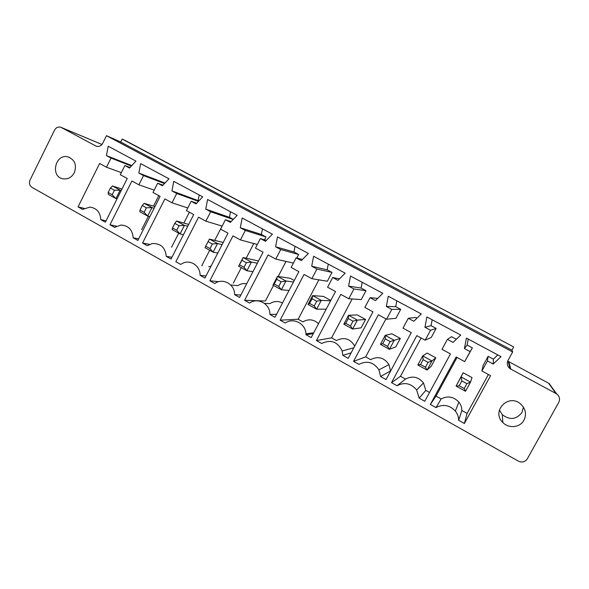 <?xml version="1.0" encoding="UTF-8"?>
<svg xmlns="http://www.w3.org/2000/svg" width="589" height="589" viewBox="0 0 589 589"><rect width="100%" height="100%" fill="white"/><g stroke="black" fill="none" stroke-linecap="round" stroke-linejoin="round"><path stroke-width="0.88" d="M32.012 187.39L518.291 461.091C522.068 462.777 525.079 462.012 527.332 458.816L558.777 402.346C560.249 399.047 559.521 396.213 556.576 393.827L510.037 368.685C507.269 366.358 506.599 363.59 508.027 360.402L512.658 351.964L106.484 135.676L102.7 143.296C101.146 145.932 99.011 146.911 96.302 146.219L60.888 127.283C58.201 126.547 56.088 127.504 54.534 130.154L30.076 179.976C28.861 183.127 29.509 185.601 32.012 187.39M551.694 387.54L548.565 383.181L507.711 361.079M311.868 278.693L316.926 269.04L311.706 266.228L313.591 256.252L345.183 273.178L337.976 280.386L332.689 277.537L327.587 287.218L335.509 291.518L311.183 337.607L305.963 334.685L305.941 333.816C305.735 323.589 293.212 317.154 285.253 323.067L280.121 320.188L304.064 274.452L311.868 278.693L327.344 281.24L331.99 272.412L316.926 269.04M274.997 317.316L269.895 314.452C270.351 303.99 257.71 296.974 249.633 303.092L244.604 300.272L268.12 254.949L275.755 259.094L280.725 249.53L275.623 246.784L277.478 236.911L308.386 253.461L301.318 260.632L296.142 257.842L291.135 267.435L298.881 271.639L274.997 317.316M263.055 252.195L239.598 297.467L234.599 294.662C235.07 284.318 222.694 277.456 214.771 283.545L209.861 280.791L232.964 235.865L240.43 239.922L245.311 230.446L240.319 227.752L242.153 217.989L272.39 234.186L265.455 241.299L260.397 238.574L255.479 248.087L263.055 252.195M129.528 168.042L124.883 165.538L120.296 174.719L127.246 178.489L105.365 222.2L100.778 219.623C100.263 212.246 96.64 208.064 89.926 207.092L82.57 209.412L78.05 206.879L99.615 163.492L106.476 167.217L111.034 158.073L106.44 155.599L108.192 146.234L135.956 161.106L129.528 168.042M162.431 185.771L157.683 183.216L153.022 192.478L160.12 196.336L137.863 240.422L133.18 237.794C132.488 229.791 128.431 225.543 121.003 225.057L114.583 227.361L109.966 224.777L131.907 181.014L138.908 184.821L143.539 175.596L138.857 173.07L140.631 163.609L168.977 178.791L162.431 185.771M176.744 193.487L171.959 190.91L173.755 181.353L202.712 196.859L196.034 203.89L191.189 201.276L186.441 210.619L193.7 214.558L171.053 259.027L166.267 256.348C165.288 247.439 160.606 243.183 152.22 243.574L147.272 245.694L142.56 243.051L164.876 198.913L172.032 202.793L176.744 193.487L198.441 201.357M198.552 217.194L205.863 221.155L210.663 211.768L205.767 209.132L207.586 199.472L237.168 215.324L230.373 222.392L225.418 219.726L220.588 229.15L228.002 233.17L204.957 278.037L200.069 275.299C200.422 266.397 191.079 259.572 183.319 262.966L180.661 264.417L175.853 261.722L198.552 217.194M416.821 335.649L425.17 340.184L430.522 330.267L424.934 327.256L426.892 316.941L460.708 335.053L453.051 342.408L447.39 339.36L441.993 349.314L450.475 353.915L424.75 401.293L419.169 398.157L416.637 389.992C411.063 383.277 404.525 381.856 397.008 385.736L391.508 382.651L416.821 335.649M493.199 364.054L487.405 360.924L481.912 370.974L490.585 375.686L464.368 423.506L458.654 420.303C458.603 416.887 457.506 413.809 455.349 411.07C449.591 405.026 443.134 403.863 435.978 407.588L430.353 404.437L456.144 356.993L464.692 361.631L470.14 351.626L464.426 348.541L466.414 338.108L501.025 356.647L493.199 364.054L493.383 359.165L488.104 356.33L487.405 360.924M402.994 328.147L411.277 332.638L386.038 379.581L380.575 376.518L378.941 369.855C373.706 362.132 367.028 360.306 358.915 364.37L353.547 361.359L378.381 314.791L386.546 319.216L391.795 309.394L386.332 306.449L388.269 296.252L421.319 313.959L413.817 321.263L408.28 318.281L402.994 328.147M370.061 297.681L364.863 307.451L372.962 311.846L348.187 358.362L342.85 355.366L342.172 350.985C337.615 341.686 330.782 339.19 321.675 343.49L316.418 340.545L340.81 294.397L348.791 298.726L353.937 288.993L348.6 286.114L350.514 276.027L382.821 293.337L375.465 300.596L370.061 297.681L377.726 298.373M122.151 139.063L513.726 346.95L124.949 140.337L122.151 139.063L120.686 142.001L106.484 135.676M513.726 346.95L511.944 350.19L512.658 351.964M120.686 142.001L511.944 350.19M331.99 272.412L327.182 269.828L311.706 266.228M318.516 323.714C313.694 319.267 308.489 318.656 302.886 321.881L298.152 319.245L280.121 320.188M298.152 319.245L318.855 279.841M327.182 269.828L328.264 264.115M313.252 333.691L305.963 334.685M339.507 278.855L332.689 277.537M276.58 314.29L269.895 314.452M282.47 303.018C278.222 300.839 274.076 301.023 270.049 303.578L264.571 303.445M273.517 285.437L265.411 300.994L244.604 300.272M302.466 259.462L296.142 257.842M278.185 276.477L286.026 261.42M293.403 263.099L275.755 259.094M296.827 258.019L298.66 254.5L280.725 249.53M298.66 254.5L293.955 251.967L275.623 246.784M293.955 251.967L295.023 246.312M240.872 295.008L234.599 294.662M266.368 240.364L260.397 238.574M246.695 283.765C243.515 283.184 240.57 283.802 237.86 285.636L230.741 284.995M218.791 281.667L209.861 280.791M233.31 283.103L241.284 267.671M246.202 258.166L253.763 243.529M257.334 244.494L240.43 239.922M264.52 239.811L266 236.94L261.391 234.466L240.319 227.752M261.391 234.466L262.444 228.856M266 236.94L245.311 230.446M130.007 167.519L124.883 165.538M131.789 165.597L106.44 155.599M131.362 166.054L111.034 158.073M106.057 220.823L100.778 219.623M121.334 172.636L106.476 167.217M84.198 208.381L78.05 206.879M162.976 185.189L157.683 183.216M165.001 183.032L138.857 173.07M168.299 179.52L168.483 178.526M164.515 183.547L143.539 175.596M138.651 238.869L133.18 237.794M154.193 190.144L138.908 184.821M116.504 226.205L109.966 224.777M141.632 229.681L148.406 216.266M153.508 206.15L158.824 195.629M198.898 200.871L171.959 190.91M187.788 207.969L172.032 202.793M198.162 200.474L199.192 194.981M149.599 244.369L142.56 243.051M171.546 247.255L178.71 233.178M183.849 223.069L189.371 212.209M196.674 203.22L191.189 201.276M171.959 257.253L166.267 256.348M222.149 226.095L205.863 221.155M202.174 265.749L201.843 265.565L209.691 250.251M214.749 240.386L222.082 226.08M233.185 219.461L210.663 211.768M233.288 219.358L229.46 217.304L205.767 209.132M211.098 266.081L208.756 266.714M206.017 275.976L200.069 275.299M229.46 217.304L230.505 211.753M231.124 221.611L225.418 219.726M523.974 420.193C526.735 414.207 525.653 408.832 520.713 404.069C508.535 392.981 490.843 411.358 502.837 422.512C508.705 428.821 520.175 427.599 523.974 420.193M430.522 330.267L436.154 328.404L431.266 337.46L425.17 340.184M429.536 392.473L425.795 390.389L423.476 382.931C418.381 376.82 412.396 375.532 405.512 379.08L400.483 376.275L391.508 382.651M400.483 376.275L421.12 337.983M405.512 379.08L397.008 385.736M436.154 328.404L431.045 325.658L424.934 327.256M425.795 390.389L419.169 398.157M431.045 325.658L432.171 319.768M456.335 339.257L451.579 336.694L447.39 339.36M497.838 354.946L493.383 359.165M488.104 356.33L483.09 365.497L481.912 370.974M464.692 361.631L472.356 347.863L467.136 345.058L464.426 348.541M467.136 345.058L468.27 339.102M488.406 374.501L467.092 413.404L464.368 423.506M472.356 347.863L470.14 351.626M467.092 413.404L461.872 410.496L458.654 420.303M461.872 410.496C461.828 407.382 460.826 404.577 458.853 402.088C453.596 396.588 447.699 395.543 441.161 398.952L435.978 407.588M441.161 398.952L436.022 396.088L430.353 404.437M436.022 396.088L457.02 357.471M417.034 318.126L415.812 317.471L408.28 318.281M390.735 370.842L380.575 376.518M390.463 370.695L388.961 364.606C384.161 357.56 378.035 355.896 370.599 359.621L365.666 356.875L353.547 361.359M386.546 319.216L395.911 318.332L400.711 309.358L395.712 306.663L386.332 306.449M395.712 306.663L396.817 300.832M365.666 356.875L385.957 318.899M400.711 309.358L391.795 309.394M351.125 352.848L342.85 355.366M348.791 298.726L361.271 299.595L365.997 290.694L361.094 288.058L348.6 286.114M361.094 288.058L362.191 282.286M354.725 346.089C350.175 338.594 344.064 336.746 336.393 340.56L331.57 337.865L316.418 340.545M365.997 290.694L353.937 288.993M331.57 337.865L352.178 298.962M74.295 172.746C76.945 165.111 74.906 159.84 68.191 156.946C55.16 153.059 49.866 177.179 63.376 178.872C68.103 179.343 71.74 177.296 74.295 172.746M330.606 300.81L321.285 300.353L312.634 295.612L323.368 296.4L330.79 300.449M293.462 282.006L285.967 281.005L277.5 276.374L276.653 279.282L274.216 283.957L272.943 285.12L277.5 276.374L290.178 278.266L294.25 280.489M257.341 263.217L251.4 262.076L243.117 257.533L258.505 260.971M499.362 409.996L502.314 414.693C509.838 420.332 516.391 419.596 521.987 412.484L523.415 407.139M420.517 364.51L423.138 359.665L422.733 355.918L427.128 353.069L435.808 357.81L431.185 366.351L427.047 370.061L417.829 364.981L422.733 355.918L431.965 360.976L427.047 370.061L425.442 367.219L420.517 364.51L417.829 364.981M463.175 372.756L472.047 377.601L470.53 382.099L465.516 391.265L456.092 386.075L463.175 372.756L461.084 376.923L470.53 382.099L466.878 383.675L464.206 388.563L465.516 391.265M400.329 338.432L395.786 346.899L389.425 349.321L394.255 340.324L390.109 341.546L387.54 346.347L389.425 349.321L380.413 344.359L385.221 335.377L394.255 340.324L400.329 338.432L391.825 333.786L385.221 335.377L385.294 338.903L390.109 341.546M365.578 319.452L361.109 327.845L352.627 329.037L357.368 320.114L352.995 321.174L350.47 325.938L352.627 329.037L343.814 324.178L348.533 315.277L357.368 320.114L365.578 319.452L357.243 314.901L348.533 315.277L348.283 318.59L352.995 321.174M312.082 298.726L309.6 303.438L307.995 304.439L312.634 295.612L312.082 298.726L316.691 301.251L321.285 300.353L316.624 309.196L326.188 309.181M307.995 304.439L316.624 309.196L314.209 305.971L316.691 301.251M272.943 285.12L281.387 289.773L289.037 290.458M276.653 279.282L281.167 281.756L285.967 281.005L281.387 289.773L278.722 286.438L274.216 283.957M241.983 260.257L238.633 266.206L243.117 257.533L241.983 260.257L246.401 262.679L251.4 262.076L246.901 270.763L252.946 271.691M238.633 266.206L246.901 270.763L244.001 267.318L246.401 262.679M121.224 190.527L120.149 190.181L115.945 198.581L117.034 198.898M121.967 189.04L112.528 186.006L120.149 190.181L114.443 190.269L112.204 194.745L115.945 198.581L108.339 194.392L108.148 192.507L112.204 194.745M154.951 206.584L144.172 203.338L151.955 207.6L147.677 216.075L149.864 216.656M139.91 211.79L147.677 216.075L144.136 212.327L139.991 210.045L139.91 211.79M154.112 208.241L151.955 207.6L146.411 207.807L144.136 212.327M188.686 224.402L176.472 221.03L184.416 225.381L180.065 233.929L183.429 234.724M187.729 226.272L184.416 225.381L179.041 225.72L176.729 230.27L180.065 233.929L172.143 229.555L172.496 227.943L176.729 230.27M223.231 242.462L209.441 239.09L217.555 243.537L213.137 252.151L217.775 253.086M222.127 244.612L217.555 243.537L212.364 244.001L210.008 248.602L213.137 252.151L205.038 247.689L205.694 246.224L210.008 248.602M435.808 357.81L431.965 360.976L428.063 362.375L425.442 367.219M466.878 383.675L461.842 380.906L461.084 376.923L456.092 386.075L459.177 385.795L464.206 388.563M309.6 303.438L314.209 305.971M281.167 281.756L278.722 286.438M239.59 264.888L244.001 267.318M112.528 186.006L110.386 188.038L114.443 190.269M110.386 188.038L108.148 192.507M144.172 203.338L142.266 205.532L139.991 210.045M142.266 205.532L146.411 207.807M176.472 221.03L174.808 223.393L179.041 225.72M174.808 223.393L172.496 227.943M209.441 239.09L208.042 241.63L212.364 244.001M208.042 241.63L205.694 246.224M423.138 359.665L428.063 362.375M461.842 380.906L459.177 385.795M385.294 338.903L382.725 343.704L380.413 344.359M382.725 343.704L387.54 346.347M348.283 318.59L345.758 323.346L343.814 324.178M345.758 323.346L350.47 325.938M101.941 144.474L61.433 127.533M548.565 383.181L555.913 393.423M96.544 146.293L95.624 145.917M508.933 361.948L510.796 369.163M101.949 144.46L61.182 127.408M549.147 383.542L556.576 393.827M508.263 361.528L510.037 368.685M305.941 333.816L313.731 332.792M416.637 389.992L423.476 382.931M455.349 411.07L458.853 402.088M378.941 369.855L388.961 364.606M342.172 350.985L353.82 347.782M502.314 414.693L502.837 422.512M69.708 157.484L68.191 156.946"/></g></svg>
